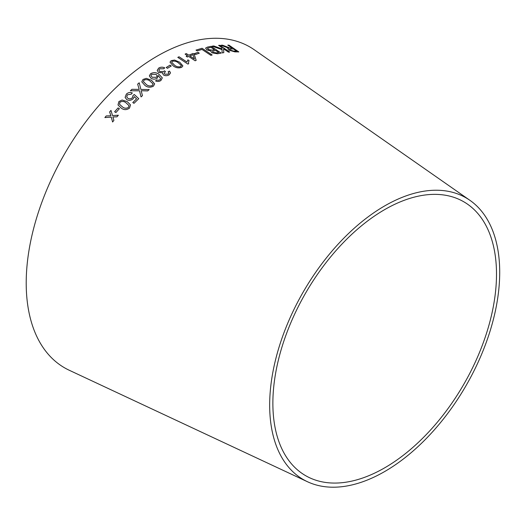 <?xml version="1.0" encoding="UTF-8"?>
<svg xmlns="http://www.w3.org/2000/svg" width="525" height="525" viewBox="0 0 525 525"><rect width="100%" height="100%" fill="white"/><g stroke="black" fill="none" stroke-linecap="round" stroke-linejoin="round"><path stroke-width="0.79" d="M307.499 481.747L69.293 370.276A185.253 106.956 -60 0 1 64.575 153.904A185.253 106.956 -60 0 1 254.317 49.803L469.96 200.353A162.665 93.916 -60 0 1 489.825 331.879A162.665 93.916 -60 0 1 384.687 471.535A162.665 93.916 -60 0 1 307.499 481.747A162.665 93.916 -60 0 1 303.358 291.762A162.665 93.916 -60 0 1 469.96 200.353M104.862 117.567L111.274 117.134L112.593 121.984L113.905 120.415L112.875 116.931L116.963 116.832L118.355 115.231L112.507 115.572L110.978 110.401L109.627 111.95L110.887 115.776L106.207 115.953L104.862 117.567L106.207 115.953L109.896 115.808M114.621 111.766L115.907 112.553L119.385 108.688L118.092 107.907L114.621 111.766M127.267 101.653L122.095 100.006L118.88 101.568L118.013 104.961L121.177 108.058C123.815 110.125 126.604 110.138 129.537 108.084L130.482 104.888L127.267 101.653L122.095 100.006L118.88 101.568M134.282 96.62L136.572 98.831L132.779 102.572L134.006 103.32L138.738 98.674L134.302 94.507L133.048 95.465L132.32 97.775C130.889 98.995 129.419 99.179 127.916 98.332L126.715 96.941L127.378 94.789L131.191 94.211L132.313 92.964C130.134 92.085 128.139 92.472 126.328 94.139L125.101 97.388L126.801 99.638C128.973 100.78 131.086 100.485 133.133 98.772L134.282 96.62M139.197 89.407L131.933 89.329L130.351 90.779L139.512 90.786L141.054 96.922L142.439 95.635L141.179 90.74L147.676 90.91L149.205 89.578L140.897 89.421L139.204 82.793L137.662 84.131L139.197 89.407L131.926 89.309L130.357 90.799M151.469 80.253L146.317 78.35L142.99 79.459L141.789 81.854L144.972 85.437C147.545 87.498 150.373 87.741 153.451 86.153L154.658 83.875L151.469 80.253L146.317 78.35M150.99 78.245C153.051 79.439 155.138 79.413 157.257 78.166L158.327 75.534L160.702 78.77L160.007 79.734L158.235 80.299L156.699 79.951L155.577 80.935C157.487 81.769 159.278 81.605 160.958 80.45L162.304 77.877L159.055 74.353C156.45 72.371 153.635 72.142 150.616 73.671L149.349 75.908L150.99 78.245M162.31 77.903L159.055 74.353M160.702 78.789L160.007 79.734M169.201 74.78L170.507 72.883L169.562 71.111L168.105 71.761L168.879 73.054L168.138 74.137L164.896 74.215L164.194 73.211L165.441 71.623L164.476 70.823L163.741 71.492L159.784 71.538L158.865 70.133L159.718 68.775L163.688 68.775L164.758 67.869C162.619 66.885 160.591 66.957 158.681 68.106L157.192 70.409L158.511 72.457L162.907 72.791L162.671 73.625L163.603 75.062C165.546 75.987 167.409 75.889 169.201 74.78M166.215 67.495L167.482 68.302L171.262 65.979L169.995 65.166L166.215 67.495M179.688 62.212L174.543 60.067L171.222 60.631L169.995 62.153L173.198 65.861C175.763 67.863 178.598 68.355 181.683 67.351L182.897 65.894L179.688 62.212L174.543 60.067L171.222 60.631M186.913 62.009L179.045 56.779L177.811 57.376L187.904 64.083L188.698 63.702L188.468 62.199L189.092 60.657L187.904 59.863L186.907 62.035L179.045 56.779M188.646 56.444L195.156 60.775L196.16 60.355L194.184 54.226L193.056 53.478L188.744 55.178L186.336 53.576L185.108 54.088L187.517 55.689L186.165 56.273L187.3 57.028L188.646 56.444M194.309 53.675L195.549 54.502L199.277 53.189L198.03 52.362L194.309 53.675M212.139 54.981L202.092 48.28L196.015 50.105L197.203 50.899L202 49.429L210.86 55.335L212.139 54.981M210.906 51.378L211.87 52.802L217.599 53.78L221.137 53.071L211.096 46.358L207.493 47.086L205.597 48.11L206.843 49.875L211.076 51.056L210.912 51.365M212.061 46.18L222.075 49.645L222.088 52.907L223.794 52.664L223.584 48.799L228.46 52.146L229.694 52.047L219.844 45.301L218.617 45.393L222.029 47.736L222.075 48.956L213.727 45.944L212.061 46.18M225.776 46.541L222.528 45.183L220.999 45.262L228.802 48.195L227.798 48.667L228.913 50.131L234.846 51.87L238.816 51.916L228.972 45.157L227.791 45.124L232.162 48.123L230.081 48.077L222.528 45.183M384.687 467.834A158.137 91.297 -60 0 1 309.645 477.763A158.137 91.297 -60 0 1 305.622 293.068A158.137 91.297 -60 0 1 467.585 204.205A158.137 91.297 -60 0 1 486.898 332.069A158.137 91.297 -60 0 1 384.687 467.834M232.162 48.123L230.068 48.103L225.77 46.574M222.515 45.209L220.986 45.288M227.791 48.681L228.802 48.195M238.803 51.942L228.972 45.157M228.959 45.189L227.778 45.15M236.552 51.135L233.697 51.148L230.147 50.105L229.471 49.199L233.29 48.897L236.552 51.135L233.71 51.122L230.16 50.072L229.464 49.212M222.075 48.956L213.721 45.97L212.054 46.213M223.788 52.69L223.584 48.799M229.681 52.08L219.844 45.301L218.603 45.426M221.13 53.104L211.096 46.358M211.083 46.39L207.493 47.086M207.487 47.112L205.597 48.123M212.953 52.428L212.546 51.253L215.67 50.485L218.708 52.513L216.812 52.927L212.953 52.428L212.54 51.279M208.149 49.58L207.874 48.103L211.037 47.388L214.489 49.698L212.29 50.177L208.149 49.58L207.867 48.129M207.408 48.497L207.874 48.103M214.489 49.698L212.303 50.144L208.156 49.547M218.708 52.513L216.818 52.9L212.96 52.395M212.133 55.013L202.092 48.28M202.086 48.313L196.009 50.138M199.27 53.215L198.023 52.388L194.302 53.708M196.16 60.382L194.184 54.226M194.178 54.259L193.056 53.478M193.049 53.504L188.738 55.204L186.336 53.576M186.329 53.603L185.102 54.114M186.158 56.3L187.517 55.689M194.407 58.944L189.873 55.958L192.99 54.685L194.407 58.944L189.873 55.932M189.092 60.683L187.898 59.896L186.907 62.035M179.045 56.805L177.804 57.402M188.692 63.702L188.468 62.199M182.89 65.907L179.688 62.239M171.216 60.657L169.995 62.167M181.296 65.907L180.652 66.675C178.297 67.167 176.229 66.655 174.451 65.126L171.616 62.16L172.252 61.294C174.602 60.834 176.662 61.366 178.434 62.888L181.263 65.454M181.263 65.481L180.652 66.701C178.297 67.193 176.229 66.682 174.451 65.153L171.616 62.16M171.255 66.006L169.988 65.192L166.215 67.515M170.507 72.896L169.562 71.111M169.562 71.138L168.105 71.787M168.879 73.054L168.138 74.137M168.138 74.163L164.896 74.215M164.896 74.242L164.194 73.211M165.441 71.649L164.476 70.823M164.476 70.849L163.741 71.492M163.741 71.518L159.784 71.538M159.79 71.564L158.865 70.133M164.758 67.896C162.619 66.905 160.591 66.983 158.681 68.125L157.192 70.422M162.671 73.638L162.907 72.791M159.055 74.379C156.45 72.391 153.635 72.168 150.616 73.69L149.349 75.922M160.007 79.761L158.235 80.299M158.235 80.318L156.699 79.951L155.577 80.955M156.398 77.293L152.165 77.273L150.97 75.666L151.666 74.314L156.168 74.412L157.198 75.849L156.398 77.293L152.165 77.247L150.977 75.679M157.198 75.849L156.398 77.273M154.665 83.888L151.469 80.279M146.317 78.376L142.99 79.459L141.789 81.861M153.057 84.118L152.421 85.477C150.071 86.362 148.004 86.008 146.219 84.407L143.391 81.559L144.021 80.122C146.37 79.262 148.431 79.636 150.209 81.231L153.037 83.941M153.037 83.967L152.427 85.496C150.078 86.389 148.011 86.034 146.226 84.433L143.397 81.578M142.439 95.655L141.179 90.74M149.205 89.598L140.897 89.421M140.903 89.44L139.204 82.793M139.21 82.812L137.662 84.157M132.786 102.592L136.572 98.831M138.744 98.693L134.302 94.507M134.308 94.526L133.048 95.465M133.048 95.484L132.32 97.775C130.896 99.015 129.426 99.199 127.923 98.352L127.916 98.332M127.923 98.352L126.715 96.941M132.32 92.984C130.141 92.105 128.146 92.498 126.335 94.159L126.328 94.139M126.335 94.159L125.107 97.407M130.482 104.895L127.273 101.673M118.886 101.588L118.02 104.967M129.019 105.663L128.494 107.435C126.236 108.649 124.189 108.445 122.351 106.811L119.51 104.265L119.936 102.211C122.2 101.03 124.248 101.253 126.079 102.874L129.012 105.643L128.487 107.422C126.23 108.629 124.182 108.426 122.345 106.792L119.51 104.265M119.392 108.708L118.092 107.907L114.627 111.779M112.599 121.997L111.274 117.134M118.368 115.244L112.507 115.572M110.992 110.421L109.627 111.95L110.887 115.776M110.893 115.795L109.902 115.828"/></g></svg>
